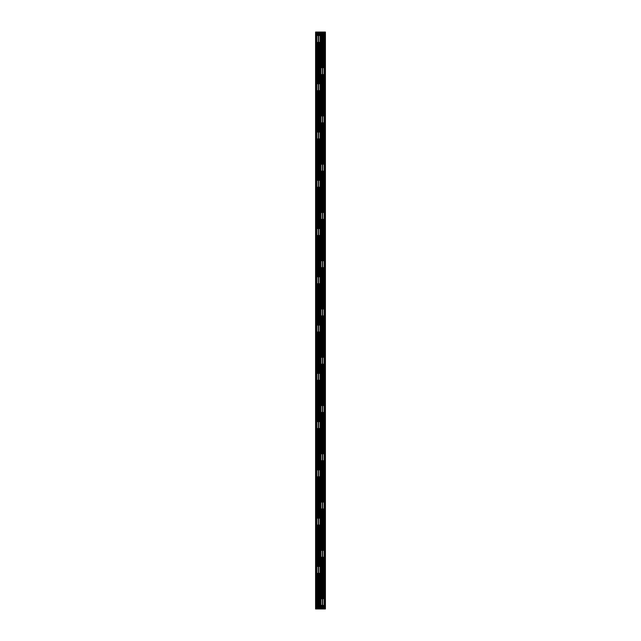 <?xml version="1.0" encoding="UTF-8"?>
<svg xmlns="http://www.w3.org/2000/svg" width="641" height="641" viewBox="0 0 641 641"><rect width="100%" height="100%" fill="white"/><g stroke="black" fill="none" stroke-linecap="round" stroke-linejoin="round"><path stroke-width="0.96" d="M325.243 603.766L325.275 604.383M325.275 607.396L325.348 605.665L325.372 607.396M325.243 606.29L325.291 606.707M320.083 35.495L320.083 32.05L325.42 32.05L325.42 608.95L323.36 608.95L323.36 605.505L324.226 605.505L324.226 598.59L320.051 598.886L320.051 600.256L320.949 600.256L320.949 598.886M320.083 32.05L315.58 32.05L315.58 608.95L322.054 608.95L322.054 605.505M323.36 608.95L322.054 608.95M324.226 598.59L323.328 598.59L323.328 557.237L324.226 557.237L324.226 550.323L320.051 550.323L320.051 557.237L324.226 557.237M324.226 550.323L323.328 550.323L323.328 508.97L324.226 508.97L324.226 502.063L320.051 502.063L320.051 508.97L320.949 508.97L320.949 502.063L320.051 502.063L320.949 502.063M324.226 502.063L323.328 502.063L323.36 460.711L324.226 460.711L324.226 453.796L320.051 453.796L320.051 460.711L320.949 460.711L320.949 453.796L320.051 453.796L320.949 453.796M324.226 453.796L323.328 453.796L323.328 412.443L324.226 412.443L324.226 405.529L320.051 405.529L320.051 412.443L324.226 412.443M324.226 405.529L323.328 405.529L323.328 364.176L324.226 364.176L324.226 357.261L320.949 357.261L320.949 358.936L320.051 358.936L320.051 364.176L320.949 364.176L320.949 358.936L320.051 358.936L320.051 357.261L320.949 357.261L320.051 357.261M324.226 357.261L323.328 357.261L323.36 315.909L324.226 315.909L324.226 309.002L320.949 309.002L320.949 310.669L320.051 310.669L320.051 315.909L320.949 315.909L320.949 310.669M324.226 309.002L323.328 309.002L323.328 267.65L324.226 267.65L324.226 260.735L320.051 260.735L320.051 267.65L324.226 267.65M324.226 260.735L323.328 260.735L323.328 219.382L324.226 219.382L324.226 212.467L320.949 212.467L320.949 214.142L320.051 214.142L320.051 219.382L320.949 219.382L320.949 214.142M324.226 212.467L323.328 212.467L323.36 171.115L324.226 171.115L324.226 164.208L320.051 164.208L320.051 171.115L320.949 171.115L320.949 164.208L320.051 164.208L320.949 164.208M324.226 164.208L323.328 164.208L323.328 122.856L324.226 122.856L324.226 115.941L320.051 115.941L320.051 122.856L320.949 122.856L320.949 115.941M323.328 115.941L324.226 115.941L323.328 115.941L323.36 74.588L324.226 74.588L324.226 67.674L320.051 67.674L320.949 67.674L320.949 69.34L320.051 69.34L320.051 74.588L320.949 74.588L320.949 69.34L320.051 69.34L320.949 69.34M323.328 67.674L324.226 67.674L323.328 67.674L323.36 32.05M324.194 608.95L324.194 605.505M324.194 598.59L324.194 557.237M324.194 550.323L324.194 508.97M324.194 502.063L324.194 460.711M324.194 453.796L324.194 412.443M324.194 405.529L324.194 364.176M324.194 357.261L324.194 315.909M324.194 309.002L324.194 267.65M324.194 260.735L324.194 219.382M324.194 212.467L324.194 171.115M324.194 164.208L324.194 122.856M324.194 115.941L324.194 74.588M324.194 67.674L324.194 32.05M324.683 32.05L324.683 608.95M325.043 608.95L325.043 32.05M325.275 607.492L325.243 605.697M325.267 606.29L325.251 605.697M325.372 602.22L325.348 601.603M315.957 608.95L315.957 32.05M316.317 608.95L316.317 32.05M316.806 608.95L316.806 518.152M316.806 518.144L316.806 32.05M317.64 608.95L317.64 573.326L316.774 573.326L316.774 566.412L318.265 566.412L318.265 573.326L320.949 573.326L320.949 566.412L320.051 566.412L320.051 573.326L320.949 573.326L320.051 573.326M316.774 566.412L317.672 566.412L317.64 525.059L316.774 525.059L316.774 518.152M316.774 525.059L320.949 525.059L320.949 519.819L320.051 519.819L320.051 518.144L316.774 518.144L317.672 518.144L317.64 476.792L316.774 476.792L316.774 469.885L318.265 469.885L318.265 476.792L320.949 476.792L320.949 469.885L320.051 469.885L320.051 476.792L320.949 476.792L320.051 476.792M316.774 469.885L317.672 469.885L317.64 428.533L316.774 428.533L316.774 421.618L318.265 421.618L318.265 428.533L320.949 428.533L320.949 421.618L320.051 421.618L320.051 428.533L320.949 428.533L320.051 428.533M316.774 421.618L317.672 421.618L317.64 380.265L316.774 380.265L316.774 373.35L318.265 373.35L318.265 380.265L320.949 380.265L320.949 373.35L318.265 373.35M316.774 373.35L317.672 373.35L317.64 331.998L316.774 331.998L316.774 325.091L318.265 325.091L318.265 331.998L320.949 331.998L320.949 325.091L320.051 325.091L320.051 331.998L320.949 331.998L320.051 331.998M316.774 325.091L317.672 325.091L317.64 283.739L316.774 283.739L316.774 276.824L318.265 276.824L318.265 283.739L320.949 283.739L320.949 276.824L320.051 276.824L320.051 283.739L320.949 283.739L320.051 283.739M316.774 276.824L317.672 276.824L317.64 235.471L316.774 235.471L316.774 228.557L318.265 228.557L318.265 235.471L320.949 235.471L320.949 228.557L318.265 228.557M316.774 228.557L317.672 228.557L317.64 187.204L316.774 187.204L316.774 180.289L320.051 180.289L320.051 187.204L316.774 187.204M316.774 180.289L317.672 180.289L317.64 138.937L316.774 138.937L316.774 132.03L320.051 132.03L320.051 138.937L316.774 138.937M316.774 132.03L317.672 132.03L317.64 90.677L316.774 90.677L320.949 90.677L320.949 83.763L316.774 83.763L316.774 90.677M316.774 83.763L317.672 83.763L317.64 42.41L316.774 42.41L316.774 35.495L320.949 35.495L320.051 35.792L320.051 42.41L320.949 42.41L316.774 42.41M316.774 35.495L317.672 35.495L317.64 32.05M320.083 608.95L320.083 605.505M320.083 598.59L320.083 589.416M320.083 582.501L320.083 573.326M320.083 566.412L320.083 557.237M320.083 550.323L320.083 541.148M320.083 534.233L320.083 525.059M320.083 518.144L320.083 508.97M320.083 502.063L320.083 492.881M320.083 485.974L320.083 476.792M320.083 469.885L320.083 460.711M320.083 453.796L320.083 444.622M320.083 437.707L320.083 428.533M320.083 421.618L320.083 412.443M320.083 405.529L320.083 396.354M320.083 389.44L320.083 380.265M320.083 373.35L320.083 364.176M320.083 357.261L320.083 348.087M320.083 341.18L320.083 331.998M320.083 325.091L320.083 315.909M320.083 309.002L320.083 299.82M320.083 292.913L320.083 283.739M320.083 276.824L320.083 267.65M320.083 260.735L320.083 251.56M320.083 244.646L320.083 235.471M320.083 228.557L320.083 219.382M320.083 212.467L320.083 203.293M320.083 196.378L320.083 187.204M320.083 180.289L320.083 171.115M320.083 164.208L320.083 155.026M320.083 148.119L320.083 138.937M320.083 132.03L320.083 122.856M320.083 115.941L320.083 106.767M320.083 99.852L320.083 90.677M320.083 83.763L320.083 74.588M320.083 67.674L320.083 58.499M320.083 51.584L320.083 42.41M320.917 608.95L320.917 605.505M320.917 598.59L320.917 589.416M320.917 582.501L320.917 573.326M320.917 566.412L320.917 557.237M320.917 550.323L320.917 541.148M320.917 534.233L320.917 525.059M320.917 518.144L320.917 508.97M320.917 502.063L320.917 492.881M320.917 485.974L320.917 476.792M320.917 469.885L320.917 460.711M320.917 453.796L320.917 444.622M320.917 437.707L320.917 428.533M320.917 421.618L320.917 412.443M320.917 405.529L320.917 396.354M320.917 389.44L320.917 380.265M320.917 373.35L320.917 364.176M320.917 357.261L320.917 348.087M320.917 341.18L320.917 331.998M320.917 325.091L320.917 315.909M320.917 309.002L320.917 299.82M320.917 292.913L320.917 283.739M320.917 276.824L320.917 267.65M320.917 260.735L320.917 251.56M320.917 244.646L320.917 235.471M320.917 228.557L320.917 219.382M320.917 212.467L320.917 203.293M320.917 196.378L320.917 187.204M320.917 180.289L320.917 171.115M320.917 164.208L320.917 155.026M320.917 148.119L320.917 138.937M320.917 132.03L320.917 122.856M320.917 115.941L320.917 106.767M320.917 99.852L320.917 90.677M320.917 83.763L320.917 74.588M320.917 67.674L320.917 58.499M320.917 51.584L320.917 42.41M320.917 35.495L320.917 32.05M323.36 66.48L324.194 66.48M320.051 74.588L324.226 74.588M320.949 122.856L324.226 122.856M320.949 117.607L320.051 117.607M320.949 121.181L320.051 121.181M320.051 67.674L320.051 69.34M320.051 72.922L320.949 72.922L320.051 72.922M324.194 606.69L323.36 606.69M320.949 605.208L320.949 603.83L320.051 603.83L320.051 605.208L324.226 605.505M320.949 603.83L320.949 600.256L320.051 600.256L320.051 603.83L320.949 603.83M320.051 598.59L320.949 598.59L320.051 598.886M320.051 605.208L320.949 605.505L320.051 605.505M320.051 557.237L320.949 557.237L320.949 550.323L320.051 550.323L320.949 550.323M320.949 551.997L320.051 551.997L320.949 551.997M320.949 555.571L320.051 555.571L320.949 555.571M320.051 171.115L324.226 171.115M320.051 219.382L324.226 219.382M320.051 267.65L320.949 267.65L320.949 260.735L320.051 260.735L320.949 260.735M320.949 262.401L320.051 262.401M320.051 265.975L320.949 265.975L320.051 265.975M320.051 315.909L324.226 315.909M320.051 364.176L324.226 364.176M320.051 412.443L320.949 412.443L320.949 405.529L320.051 405.529L320.949 405.529M320.949 407.195L320.051 407.195M320.051 410.777L320.949 410.777M320.051 460.711L324.226 460.711M320.051 508.97L324.226 508.97M320.949 503.73L320.051 503.73M320.949 507.303L320.051 507.303L320.949 507.303M320.949 455.463L320.051 455.463M320.051 459.036L320.949 459.036M320.949 362.51L320.051 362.51L320.949 362.51M320.051 309.002L320.949 309.002L320.051 309.002L320.051 310.669M320.949 314.242L320.051 314.242L320.949 314.242M320.051 212.467L320.949 212.467L320.051 212.467L320.051 214.142M320.051 217.716L320.949 217.716L320.051 217.716M320.949 165.875L320.051 165.875M320.051 169.448L320.949 169.448L320.051 169.448M316.774 573.326L318.265 573.326M316.774 235.471L318.265 235.471M316.774 283.739L318.265 283.739M316.774 331.998L318.265 331.998M316.774 380.265L318.265 380.265M316.774 428.533L318.265 428.533M317.64 574.52L316.806 574.52M320.051 566.412L318.265 566.412M320.051 519.819L320.949 519.819L320.051 519.819L320.051 525.059L320.949 525.059L320.051 525.059M320.051 518.144L320.949 518.144L320.051 518.144L320.949 518.144L320.949 519.819M320.051 523.393L320.949 523.393M320.051 571.66L320.949 571.66M320.051 568.078L320.949 568.078M316.806 34.31L317.64 34.31M320.051 35.495L320.949 35.495L320.051 35.792M320.051 42.41L320.949 42.41L320.949 37.17L320.051 37.17L320.949 37.17L320.949 35.792M320.051 40.744L320.949 40.744M320.051 83.763L320.949 83.763L320.051 83.763L320.051 90.677L320.949 90.677L320.051 90.677M320.051 89.003L320.949 89.003M320.949 85.429L320.051 85.429L320.949 85.429M316.774 476.792L318.265 476.792M320.051 469.885L318.265 469.885M320.051 421.618L318.265 421.618M320.051 373.35L320.949 373.35L320.051 373.35L320.051 380.265L320.949 380.265L320.051 380.265M320.051 378.599L320.949 378.599M320.051 375.025L320.949 375.025M320.051 325.091L318.265 325.091M320.051 276.824L318.265 276.824M320.051 228.557L320.949 228.557L320.051 228.557L320.051 235.471L320.949 235.471L320.051 235.471M320.051 233.805L320.949 233.805M320.051 230.223L320.949 230.223M320.051 187.204L320.949 187.204L320.051 187.204L320.949 187.204L320.949 180.289L320.051 180.289M320.051 138.937L320.949 138.937L320.051 138.937L320.949 138.937L320.949 132.03L320.051 132.03M320.051 137.27L320.949 137.27M320.949 133.697L320.051 133.697L320.949 133.697M320.051 185.537L320.949 185.537M320.051 181.964L320.949 181.964M320.051 282.064L320.949 282.064M320.051 278.49L320.949 278.49M320.051 330.331L320.949 330.331M320.051 326.758L320.949 326.758M320.051 426.858L320.949 426.858M320.051 423.284L320.949 423.284M320.051 475.125L320.949 475.125M320.051 471.552L320.949 471.552M320.949 439.373L320.051 439.373L320.051 444.622L320.949 444.622L320.949 437.707L320.051 437.707L320.051 439.373M320.051 51.584L320.051 58.499L320.949 58.499L320.949 51.584L320.051 51.584L320.949 51.584M320.051 99.852L320.051 106.767L320.949 106.767L320.949 99.852L320.051 99.852L320.949 99.852M320.051 148.119L320.051 155.026L320.949 155.026L320.949 148.119L320.051 148.119M320.051 196.378L320.051 203.293L320.949 203.293L320.949 196.378L320.051 196.378M320.051 244.646L320.051 251.56L320.949 251.56L320.949 244.646L320.051 244.646M320.051 292.913L320.051 299.82L320.949 299.82L320.949 292.913L320.051 292.913M320.051 341.18L320.051 348.087L320.949 348.087L320.949 341.18L320.051 341.18M320.051 389.44L320.051 396.354L320.949 396.354L320.949 389.44L320.051 389.44M320.051 485.974L320.051 492.881L320.949 492.881L320.949 485.974L320.051 485.974L320.949 485.974M320.051 534.233L320.051 541.148L320.949 541.148L320.949 534.233L320.051 534.233L320.949 534.233M320.051 582.501L320.051 589.416L320.949 589.416L320.949 582.501L320.051 582.501L320.949 582.501M320.949 106.767L320.051 106.767L320.949 106.767M320.051 105.092L320.949 105.092M320.051 101.518L320.949 101.518M320.949 58.499L320.051 58.499L320.949 58.499M320.051 56.833L320.949 56.833M320.051 53.251L320.949 53.251M320.083 50.391L320.917 50.391M320.949 149.786L320.051 149.786M320.051 153.359L320.949 153.359M320.949 155.026L320.051 155.026M320.949 198.053L320.051 198.053L320.949 198.053M320.949 201.627L320.051 201.627L320.949 201.627M320.949 203.293L320.051 203.293M320.949 246.312L320.051 246.312M320.051 249.894L320.949 249.894M320.949 251.56L320.051 251.56M320.949 294.58L320.051 294.58M320.051 298.153L320.949 298.153M320.949 299.82L320.051 299.82M320.949 342.847L320.051 342.847L320.949 342.847M320.949 346.42L320.051 346.42L320.949 346.42M320.949 348.087L320.051 348.087M320.949 391.106L320.051 391.106L320.949 391.106M320.051 394.688L320.949 394.688M320.949 396.354L320.051 396.354M320.051 437.707L320.949 437.707L320.051 437.707M320.917 590.609L320.083 590.609M320.949 589.416L320.051 589.416L320.949 589.416M320.051 587.749L320.949 587.749M320.051 584.167L320.949 584.167L320.051 584.167M320.949 541.148L320.051 541.148L320.949 541.148M320.051 539.482L320.949 539.482L320.051 539.482M320.949 535.908L320.051 535.908M320.949 492.881L320.051 492.881L320.949 492.881M320.051 491.214L320.949 491.214M320.051 487.641L320.949 487.641L320.051 487.641M320.949 444.622L320.051 444.622L320.949 444.622M320.051 442.947L320.949 442.947M322.223 608.95L322.223 605.505M322.223 598.59L322.223 557.237M322.223 550.323L322.223 508.97M322.223 502.063L322.223 460.711M322.223 453.796L322.223 412.443M322.223 405.529L322.223 364.176M322.223 357.261L322.223 315.909M322.223 309.002L322.223 267.65M322.223 260.735L322.223 219.382M322.223 212.467L322.223 171.115M322.223 164.208L322.223 122.856M322.223 115.941L322.223 74.588M322.223 67.674L322.223 32.05M322.054 598.59L322.054 557.237M322.054 550.323L322.054 508.97M322.054 502.063L322.054 460.711M322.054 453.796L322.054 412.443M322.054 405.529L322.054 364.176M322.054 357.261L322.054 315.909M322.054 309.002L322.054 267.65M322.054 260.735L322.054 219.382M322.054 212.467L322.054 171.115M322.054 164.208L322.054 122.856M322.054 115.941L322.054 74.588M322.054 67.674L322.054 32.05M323.072 608.95L323.072 605.505M323.072 598.59L323.072 557.237M323.072 550.323L323.072 508.97M323.072 502.063L323.072 460.711M323.072 453.796L323.072 412.443M323.072 405.529L323.072 364.176M323.072 357.261L323.072 315.909M323.072 309.002L323.072 267.65M323.072 260.735L323.072 219.382M323.072 212.467L323.072 171.115M323.072 164.208L323.072 122.856M323.072 115.941L323.072 74.588M323.072 67.674L323.072 32.05M317.928 608.95L317.928 573.326M317.928 566.412L317.928 525.059M317.928 518.144L317.928 476.792M317.928 469.885L317.928 428.533M317.928 421.618L317.928 380.265M317.928 373.35L317.928 331.998M317.928 325.091L317.928 283.739M317.928 276.824L317.928 235.471M317.928 228.557L317.928 187.204M317.928 180.289L317.928 138.937M317.928 132.03L317.928 90.677M317.928 83.763L317.928 42.41M317.928 35.495L317.928 32.05M318.777 608.95L318.777 573.326M318.777 566.412L318.777 525.059M318.777 518.144L318.777 476.792M318.777 469.885L318.777 428.533M318.777 421.618L318.777 380.265M318.777 373.35L318.777 331.998M318.777 325.091L318.777 283.739M318.777 276.824L318.777 235.471M318.777 228.557L318.777 187.204M318.777 180.289L318.777 138.937M318.777 132.03L318.777 90.677M318.777 83.763L318.777 42.41M318.777 35.495L318.777 32.05M318.946 608.95L318.946 573.326M318.946 566.412L318.946 525.059M318.946 518.144L318.946 476.792M318.946 469.885L318.946 428.533M318.946 421.618L318.946 380.265M318.946 373.35L318.946 331.998M318.946 325.091L318.946 283.739M318.946 276.824L318.946 235.471M318.946 228.557L318.946 187.204M318.946 180.289L318.946 138.937M318.946 132.03L318.946 90.677M318.946 83.763L318.946 42.41M318.946 35.495L318.946 32.05M319.795 608.95L319.795 573.326M319.795 566.412L319.795 525.059M319.795 518.144L319.795 476.792M319.795 469.885L319.795 428.533M319.795 421.618L319.795 380.265M319.795 373.35L319.795 331.998M319.795 325.091L319.795 283.739M319.795 276.824L319.795 235.471M319.795 228.557L319.795 187.204M319.795 180.289L319.795 138.937M319.795 132.03L319.795 90.677M319.795 83.763L319.795 42.41M319.795 35.495L319.795 32.05M321.205 608.95L321.205 605.505M321.205 598.59L321.205 557.237M321.205 550.323L321.205 508.97M321.205 502.063L321.205 460.711M321.205 453.796L321.205 412.443M321.205 405.529L321.205 364.176M321.205 357.261L321.205 315.909M321.205 309.002L321.205 267.65M321.205 260.735L321.205 219.382M321.205 212.467L321.205 171.115M321.205 164.208L321.205 122.856M321.205 115.941L321.205 74.588M321.205 67.674L321.205 32.05M323.36 163.014L324.194 163.014M324.194 124.042L323.36 124.042M324.194 75.782L323.36 75.782M323.36 114.747L324.194 114.747M320.949 116.237L320.051 116.237M320.051 117.015L320.949 117.015M320.949 121.782L320.051 121.782M320.051 122.551L320.949 122.551M322.439 115.941L322.439 122.856M322.735 122.856L322.735 115.941M320.949 67.97L320.051 67.97M320.051 68.747L320.949 68.747M320.949 73.515L320.051 73.515M320.051 74.292L320.949 74.292M322.439 67.674L322.439 74.588M322.735 74.588L322.735 67.674M322.735 605.505L322.735 598.59M322.439 598.59L322.439 605.505M320.051 599.664L320.949 599.664M320.949 604.431L320.051 604.431M323.36 597.396L324.194 597.396M324.194 558.431L323.36 558.431M322.439 550.323L322.439 557.237M322.735 557.237L322.735 550.323M320.051 556.941L320.949 556.941M320.949 550.619L320.051 550.619M320.051 551.396L320.949 551.396M320.949 556.164L320.051 556.164M324.194 172.309L323.36 172.309M323.36 211.282L324.194 211.282M324.194 220.576L323.36 220.576M323.36 259.541L324.194 259.541M322.735 267.65L322.735 260.735M322.439 260.735L322.439 267.65M320.051 267.345L320.949 267.345M320.949 261.031L320.051 261.031M320.051 261.808L320.949 261.808M320.949 266.576L320.051 266.576M324.194 268.835L323.36 268.835M323.36 307.808L324.194 307.808M324.194 317.103L323.36 317.103M323.36 356.075L324.194 356.075M324.194 365.37L323.36 365.37M323.36 404.335L324.194 404.335M322.735 412.443L322.735 405.529M322.439 405.529L322.439 412.443M320.051 412.147L320.949 412.147M320.949 405.825L320.051 405.825M320.051 406.602L320.949 406.602M320.949 411.37L320.051 411.37M324.194 413.637L323.36 413.637M323.36 452.602L324.194 452.602M324.194 461.897L323.36 461.897M323.36 500.869L324.194 500.869M324.194 510.164L323.36 510.164M323.36 549.137L324.194 549.137M320.949 502.36L320.051 502.36M320.051 503.129L320.949 503.129M320.949 507.896L320.051 507.896M320.051 508.674L320.949 508.674M322.439 502.063L322.439 508.97M322.735 508.97L322.735 502.063M320.949 454.092L320.051 454.092M320.051 454.87L320.949 454.87M320.949 459.637L320.051 459.637M320.051 460.406L320.949 460.406M322.439 453.796L322.439 460.711M322.735 460.711L322.735 453.796M320.949 357.566L320.051 357.566M320.051 358.335L320.949 358.335M320.949 363.102L320.051 363.102M320.051 363.88L320.949 363.88M322.439 357.261L322.439 364.176M322.735 364.176L322.735 357.261M320.949 309.299L320.051 309.299M320.051 310.076L320.949 310.076M320.949 314.843L320.051 314.843M320.051 315.612L320.949 315.612M322.439 309.002L322.439 315.909M322.735 315.909L322.735 309.002M320.949 212.764L320.051 212.764M320.051 213.541L320.949 213.541M320.949 218.309L320.051 218.309M320.051 219.086L320.949 219.086M322.439 212.467L322.439 219.382M322.735 219.382L322.735 212.467M320.949 164.505L320.051 164.505M320.051 165.274L320.949 165.274M320.949 170.041L320.051 170.041M320.051 170.818L320.949 170.818M322.439 164.208L322.439 171.115M322.735 171.115L322.735 164.208M317.64 477.986L316.806 477.986M316.806 516.958L317.64 516.958M316.806 565.218L317.64 565.218M317.64 526.253L316.806 526.253M320.051 524.763L320.949 524.763M320.949 523.985L320.051 523.985M320.051 519.218L320.949 519.218M320.949 518.449L320.051 518.449M318.561 525.059L318.561 518.144M318.265 518.144L318.265 525.059M320.051 573.03L320.949 573.03M320.949 572.253L320.051 572.253M320.051 567.485L320.949 567.485M320.949 566.708L320.051 566.708M318.561 573.326L318.561 566.412M318.265 35.495L318.265 42.41M318.561 42.41L318.561 35.495M320.051 42.114L320.949 42.114M320.949 41.336L320.051 41.336M320.949 37.17L320.051 37.17M320.051 36.569L320.949 36.569M317.64 43.604L316.806 43.604M316.806 82.569L317.64 82.569M318.561 90.677L318.561 83.763M318.265 83.763L318.265 90.677M320.949 84.059L320.051 84.059M320.051 90.381L320.949 90.381M320.949 89.604L320.051 89.604M320.051 84.836L320.949 84.836M316.806 468.691L317.64 468.691M317.64 429.718L316.806 429.718M316.806 420.424L317.64 420.424M317.64 381.459L316.806 381.459M318.561 380.265L318.561 373.35M320.949 373.655L320.051 373.655M320.051 379.969L320.949 379.969M320.949 379.192L320.051 379.192M320.051 374.424L320.949 374.424M316.806 372.165L317.64 372.165M317.64 333.192L316.806 333.192M316.806 323.897L317.64 323.897M317.64 284.925L316.806 284.925M316.806 275.63L317.64 275.63M317.64 236.665L316.806 236.665M318.561 235.471L318.561 228.557M320.949 228.853L320.051 228.853M320.051 235.175L320.949 235.175M320.949 234.398L320.051 234.398M320.051 229.63L320.949 229.63M316.806 227.363L317.64 227.363M317.64 188.398L316.806 188.398M316.806 179.103L317.64 179.103M317.64 140.131L316.806 140.131M316.806 130.836L317.64 130.836M317.64 91.863L316.806 91.863M320.051 138.64L320.949 138.64M320.949 137.871L320.051 137.871M320.051 133.104L320.949 133.104M320.949 132.326L320.051 132.326M318.561 138.937L318.561 132.03M318.265 132.03L318.265 138.937M320.051 186.908L320.949 186.908M320.949 186.13L320.051 186.13M320.051 181.363L320.949 181.363M320.949 180.594L320.051 180.594M318.561 187.204L318.561 180.289M318.265 180.289L318.265 187.204M320.051 283.434L320.949 283.434M320.949 282.665L320.051 282.665M320.051 277.898L320.949 277.898M320.949 277.12L320.051 277.12M318.561 283.739L318.561 276.824M320.051 331.701L320.949 331.701M320.949 330.924L320.051 330.924M320.051 326.157L320.949 326.157M320.949 325.388L320.051 325.388M318.561 331.998L318.561 325.091M320.051 428.236L320.949 428.236M320.949 427.459L320.051 427.459M320.051 422.691L320.949 422.691M320.949 421.914L320.051 421.914M318.561 428.533L318.561 421.618M320.051 476.495L320.949 476.495M320.949 475.726L320.051 475.726M320.051 470.959L320.949 470.959M320.949 470.182L320.051 470.182M318.561 476.792L318.561 469.885M320.051 438.781L320.949 438.781M320.083 146.925L320.917 146.925M320.917 107.952L320.083 107.952M320.051 106.462L320.949 106.462M320.949 105.693L320.051 105.693M320.051 100.925L320.949 100.925M320.949 100.148L320.051 100.148M320.083 98.658L320.917 98.658M320.917 59.693L320.083 59.693M320.051 58.203L320.949 58.203M320.949 57.426L320.051 57.426M320.051 52.658L320.949 52.658M320.949 51.881L320.051 51.881M320.949 148.416L320.051 148.416M320.051 149.193L320.949 149.193M320.949 153.952L320.051 153.952M320.051 154.729L320.949 154.729M320.917 156.22L320.083 156.22M320.083 195.193L320.917 195.193M320.949 196.683L320.051 196.683M320.051 197.452L320.949 197.452M320.949 202.219L320.051 202.219M320.051 202.997L320.949 202.997M320.917 204.487L320.083 204.487M320.083 243.452L320.917 243.452M320.949 244.942L320.051 244.942M320.051 245.719L320.949 245.719M320.949 250.487L320.051 250.487M320.051 251.264L320.949 251.264M320.917 252.746L320.083 252.746M320.083 291.719L320.917 291.719M320.949 293.209L320.051 293.209M320.051 293.987L320.949 293.987M320.949 298.754L320.051 298.754M320.051 299.523L320.949 299.523M320.917 301.014L320.083 301.014M320.083 339.986L320.917 339.986M320.949 341.477L320.051 341.477M320.051 342.246L320.949 342.246M320.949 347.013L320.051 347.013M320.051 347.791L320.949 347.791M320.917 349.281L320.083 349.281M320.083 388.254L320.917 388.254M320.949 389.736L320.051 389.736M320.051 390.513L320.949 390.513M320.949 395.281L320.051 395.281M320.051 396.058L320.949 396.058M320.917 397.548L320.083 397.548M320.083 436.513L320.917 436.513M320.949 438.003L320.051 438.003M320.051 589.119L320.949 589.119M320.949 588.342L320.051 588.342M320.051 583.574L320.949 583.574M320.949 582.797L320.051 582.797M320.083 581.307L320.917 581.307M320.917 542.342L320.083 542.342M320.051 540.852L320.949 540.852M320.949 540.075L320.051 540.075M320.051 535.307L320.949 535.307M320.949 534.538L320.051 534.538M320.083 533.048L320.917 533.048M320.917 494.075L320.083 494.075M320.051 492.584L320.949 492.584M320.949 491.807L320.051 491.807M320.051 487.048L320.949 487.048M320.949 486.271L320.051 486.271M320.083 484.78L320.917 484.78M320.917 445.807L320.083 445.807M320.051 444.317L320.949 444.317M320.949 443.548L320.051 443.548"/></g></svg>
